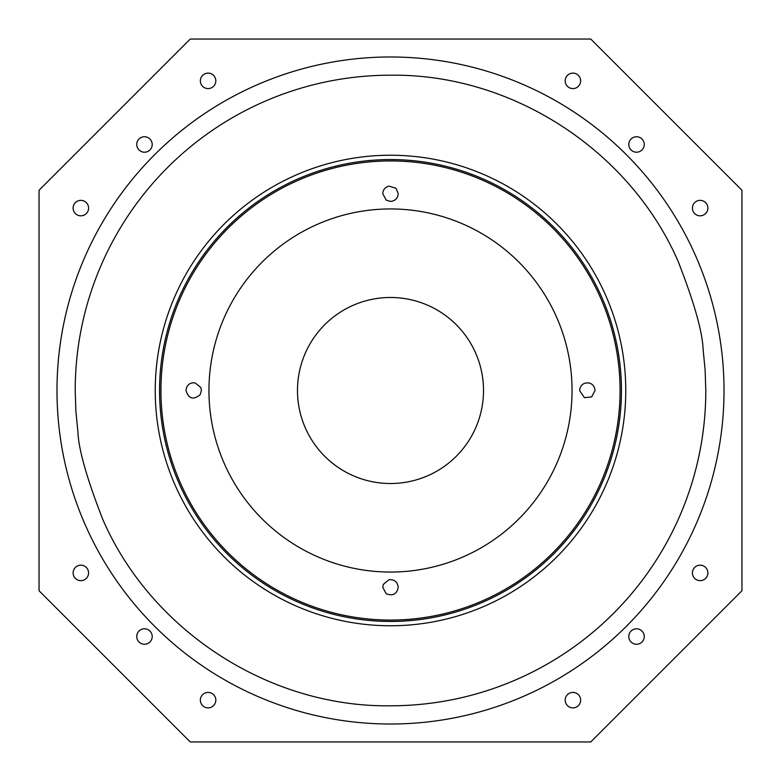 <?xml version="1.0" encoding="UTF-8"?>
<svg xmlns="http://www.w3.org/2000/svg" width="781" height="781" viewBox="0 0 781 781"><rect width="100%" height="100%" fill="white"/><g stroke="black" fill="none" stroke-linecap="round" stroke-linejoin="round"><path stroke-width="1.17" d="M590.748 39.05L741.95 190.252L741.95 590.748L590.748 741.95L190.252 741.95L39.05 590.748L39.05 190.252L190.252 39.05L590.748 39.05M185.956 390.5L186.552 387.532C188.241 383.979 191.101 382.436 195.133 382.905L200.824 387.522L201.42 390.5L200.102 394.815C193.249 400.204 188.533 398.769 185.956 390.5M579.58 390.5C580.303 385.062 583.407 382.534 588.884 382.934C592.662 383.93 594.722 386.449 595.044 390.5L591.627 396.914L584.413 397.666L579.58 390.5M382.768 193.688C383.002 189.744 385.062 187.215 388.977 186.112L395.987 188.241L398.232 193.688C397.763 198.394 395.186 200.971 390.5 201.42L386.195 200.112L382.768 193.688M382.768 587.312L383.354 584.364L388.987 579.727C394.425 579.356 397.5 581.884 398.232 587.312C396.855 594.146 392.833 596.274 386.175 593.716L382.768 587.312M483.517 390.5A93.017 93.017 0 0 0 390.5 297.483A93.017 93.017 0 0 0 297.483 390.5A93.017 93.017 0 0 0 390.5 483.517A93.017 93.017 0 0 0 483.517 390.5M390.5 155.234A235.266 235.266 0 0 1 625.766 390.5A235.266 235.266 0 0 1 390.5 625.766A235.266 235.266 0 0 1 155.234 390.5A235.266 235.266 0 0 1 390.5 155.234M705.799 390.5L705.116 369.891L703.105 349.361C702.461 331.661 694.114 302.267 678.054 261.186C629.906 150.665 512.356 73.56 390.5 75.201A315.299 315.299 0 0 0 75.201 390.5L75.884 411.109L77.895 431.639C78.539 449.339 86.886 478.733 102.946 519.814C151.094 630.335 268.644 707.44 390.5 705.799A315.299 315.299 0 0 0 705.799 390.5M88.585 208.088A7.732 7.732 0 0 0 80.853 200.356A7.732 7.732 0 0 0 73.121 208.088A7.732 7.732 0 0 0 80.853 215.82A7.732 7.732 0 0 0 88.585 208.088M152.207 144.475A7.732 7.732 0 0 0 144.475 136.743A7.732 7.732 0 0 0 136.743 144.475A7.732 7.732 0 0 0 144.475 152.207A7.732 7.732 0 0 0 152.207 144.475M215.82 80.853A7.732 7.732 0 0 0 208.088 73.121A7.732 7.732 0 0 0 200.356 80.853A7.732 7.732 0 0 0 208.088 88.585A7.732 7.732 0 0 0 215.82 80.853M580.644 80.853A7.732 7.732 0 0 0 572.912 73.121A7.732 7.732 0 0 0 565.18 80.853A7.732 7.732 0 0 0 572.912 88.585A7.732 7.732 0 0 0 580.644 80.853M644.257 144.475A7.732 7.732 0 0 0 636.525 136.743A7.732 7.732 0 0 0 628.793 144.475A7.732 7.732 0 0 0 636.525 152.207A7.732 7.732 0 0 0 644.257 144.475M707.879 208.088A7.732 7.732 0 0 0 700.147 200.356A7.732 7.732 0 0 0 692.415 208.088A7.732 7.732 0 0 0 700.147 215.82A7.732 7.732 0 0 0 707.879 208.088M707.879 572.912A7.732 7.732 0 0 0 700.147 565.18A7.732 7.732 0 0 0 692.415 572.912A7.732 7.732 0 0 0 700.147 580.644A7.732 7.732 0 0 0 707.879 572.912M580.644 700.147A7.732 7.732 0 0 0 572.912 692.415A7.732 7.732 0 0 0 565.18 700.147A7.732 7.732 0 0 0 572.912 707.879A7.732 7.732 0 0 0 580.644 700.147M644.257 636.525A7.732 7.732 0 0 0 636.525 628.793A7.732 7.732 0 0 0 628.793 636.525A7.732 7.732 0 0 0 636.525 644.257A7.732 7.732 0 0 0 644.257 636.525M215.82 700.147A7.732 7.732 0 0 0 208.088 692.415A7.732 7.732 0 0 0 200.356 700.147A7.732 7.732 0 0 0 208.088 707.879A7.732 7.732 0 0 0 215.82 700.147M88.585 572.912A7.732 7.732 0 0 0 80.853 565.18A7.732 7.732 0 0 0 73.121 572.912A7.732 7.732 0 0 0 80.853 580.644A7.732 7.732 0 0 0 88.585 572.912M152.207 636.525A7.732 7.732 0 0 0 144.475 628.793A7.732 7.732 0 0 0 136.743 636.525A7.732 7.732 0 0 0 144.475 644.257A7.732 7.732 0 0 0 152.207 636.525M620.065 390.5A229.565 229.565 0 0 0 390.5 160.935A229.565 229.565 0 0 0 160.935 390.5A229.565 229.565 0 0 0 390.5 620.065A229.565 229.565 0 0 0 620.065 390.5M572.053 390.5A181.553 181.553 0 0 0 390.5 208.947A181.553 181.553 0 0 0 208.947 390.5A181.553 181.553 0 0 0 390.5 572.053A181.553 181.553 0 0 0 572.053 390.5M159.558 390.5A230.942 230.942 0 0 1 390.5 159.558A230.942 230.942 0 0 1 621.442 390.5A230.942 230.942 0 0 1 390.5 621.442A230.942 230.942 0 0 1 159.558 390.5M724.016 390.5A333.516 333.516 0 0 0 390.5 56.984A333.516 333.516 0 0 0 56.984 390.5A333.516 333.516 0 0 0 390.5 724.016A333.516 333.516 0 0 0 724.016 390.5"/></g></svg>
